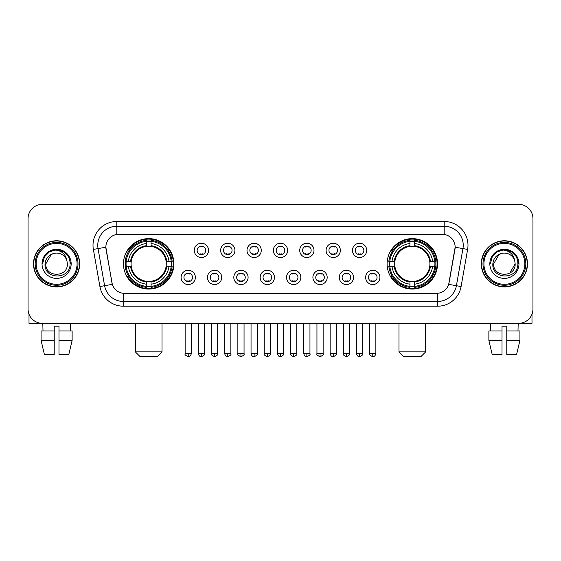 <?xml version="1.0" encoding="UTF-8"?>
<svg xmlns="http://www.w3.org/2000/svg" width="561" height="561" viewBox="0 0 561 561"><rect width="100%" height="100%" fill="white"/><g stroke="black" fill="none" stroke-linecap="round" stroke-linejoin="round"><path stroke-width="0.84" d="M387.097 263.845A25.224 25.224 0 0 0 412.314 289.062A25.224 25.224 0 0 0 437.538 263.845A25.224 25.224 0 0 0 412.314 238.621A25.224 25.224 0 0 0 387.097 263.845M123.462 263.845A25.224 25.224 0 0 0 148.686 289.062A25.224 25.224 0 0 0 173.903 263.845A25.224 25.224 0 0 0 148.686 238.621A25.224 25.224 0 0 0 123.462 263.845M195.368 277.407A7.139 7.139 0 0 1 188.23 284.546A7.139 7.139 0 0 1 181.091 277.407A7.139 7.139 0 0 1 188.23 270.269A7.139 7.139 0 0 1 195.368 277.407M183.945 277.407A4.285 4.285 0 0 0 188.23 281.692A4.285 4.285 0 0 0 192.514 277.407A4.285 4.285 0 0 0 188.23 273.123A4.285 4.285 0 0 0 183.945 277.407M221.728 277.407A7.139 7.139 0 0 1 214.59 284.546A7.139 7.139 0 0 1 207.451 277.407A7.139 7.139 0 0 1 214.59 270.269A7.139 7.139 0 0 1 221.728 277.407M210.312 277.407A4.285 4.285 0 0 0 214.59 281.692A4.285 4.285 0 0 0 218.874 277.407A4.285 4.285 0 0 0 214.59 273.123A4.285 4.285 0 0 0 210.312 277.407M248.095 277.407A7.139 7.139 0 0 1 240.957 284.546A7.139 7.139 0 0 1 233.818 277.407A7.139 7.139 0 0 1 240.957 270.269A7.139 7.139 0 0 1 248.095 277.407M236.672 277.407A4.285 4.285 0 0 0 240.957 281.692A4.285 4.285 0 0 0 245.241 277.407A4.285 4.285 0 0 0 240.957 273.123A4.285 4.285 0 0 0 236.672 277.407M274.455 277.407A7.139 7.139 0 0 1 267.317 284.546A7.139 7.139 0 0 1 260.178 277.407A7.139 7.139 0 0 1 267.317 270.269A7.139 7.139 0 0 1 274.455 277.407M263.039 277.407A4.285 4.285 0 0 0 267.317 281.692A4.285 4.285 0 0 0 271.601 277.407A4.285 4.285 0 0 0 267.317 273.123A4.285 4.285 0 0 0 263.039 277.407M300.822 277.407A7.139 7.139 0 0 1 293.684 284.546A7.139 7.139 0 0 1 286.545 277.407A7.139 7.139 0 0 1 293.684 270.269A7.139 7.139 0 0 1 300.822 277.407M289.399 277.407A4.285 4.285 0 0 0 293.684 281.692A4.285 4.285 0 0 0 297.961 277.407A4.285 4.285 0 0 0 293.684 273.123A4.285 4.285 0 0 0 289.399 277.407M327.182 277.407A7.139 7.139 0 0 1 320.043 284.546A7.139 7.139 0 0 1 312.905 277.407A7.139 7.139 0 0 1 320.043 270.269A7.139 7.139 0 0 1 327.182 277.407M315.759 277.407A4.285 4.285 0 0 0 320.043 281.692A4.285 4.285 0 0 0 324.328 277.407A4.285 4.285 0 0 0 320.043 273.123A4.285 4.285 0 0 0 315.759 277.407M353.549 277.407A7.139 7.139 0 0 1 346.41 284.546A7.139 7.139 0 0 1 339.272 277.407A7.139 7.139 0 0 1 346.41 270.269A7.139 7.139 0 0 1 353.549 277.407M342.126 277.407A4.285 4.285 0 0 0 346.41 281.692A4.285 4.285 0 0 0 350.688 277.407A4.285 4.285 0 0 0 346.41 273.123A4.285 4.285 0 0 0 342.126 277.407M379.909 277.407A7.139 7.139 0 0 1 372.77 284.546A7.139 7.139 0 0 1 365.632 277.407A7.139 7.139 0 0 1 372.77 270.269A7.139 7.139 0 0 1 379.909 277.407M368.486 277.407A4.285 4.285 0 0 0 372.77 281.692A4.285 4.285 0 0 0 377.055 277.407A4.285 4.285 0 0 0 372.77 273.123A4.285 4.285 0 0 0 368.486 277.407M208.545 250.374A7.139 7.139 0 0 1 201.413 257.513A7.139 7.139 0 0 1 194.274 250.374A7.139 7.139 0 0 1 201.413 243.243A7.139 7.139 0 0 1 208.545 250.374M197.128 250.374A4.285 4.285 0 0 0 201.413 254.659A4.285 4.285 0 0 0 205.691 250.374A4.285 4.285 0 0 0 201.413 246.097A4.285 4.285 0 0 0 197.128 250.374M234.912 250.374A7.139 7.139 0 0 1 227.773 257.513A7.139 7.139 0 0 1 220.634 250.374A7.139 7.139 0 0 1 227.773 243.243A7.139 7.139 0 0 1 234.912 250.374M223.488 250.374A4.285 4.285 0 0 0 227.773 254.659A4.285 4.285 0 0 0 232.058 250.374A4.285 4.285 0 0 0 227.773 246.097A4.285 4.285 0 0 0 223.488 250.374M261.272 250.374A7.139 7.139 0 0 1 254.14 257.513A7.139 7.139 0 0 1 247.001 250.374A7.139 7.139 0 0 1 254.14 243.243A7.139 7.139 0 0 1 261.272 250.374M249.855 250.374A4.285 4.285 0 0 0 254.14 254.659A4.285 4.285 0 0 0 258.418 250.374A4.285 4.285 0 0 0 254.14 246.097A4.285 4.285 0 0 0 249.855 250.374M287.639 250.374A7.139 7.139 0 0 1 280.5 257.513A7.139 7.139 0 0 1 273.361 250.374A7.139 7.139 0 0 1 280.5 243.243A7.139 7.139 0 0 1 287.639 250.374M276.215 250.374A4.285 4.285 0 0 0 280.5 254.659A4.285 4.285 0 0 0 284.785 250.374A4.285 4.285 0 0 0 280.5 246.097A4.285 4.285 0 0 0 276.215 250.374M313.999 250.374A7.139 7.139 0 0 1 306.86 257.513A7.139 7.139 0 0 1 299.728 250.374A7.139 7.139 0 0 1 306.86 243.243A7.139 7.139 0 0 1 313.999 250.374M302.582 250.374A4.285 4.285 0 0 0 306.86 254.659A4.285 4.285 0 0 0 311.145 250.374A4.285 4.285 0 0 0 306.86 246.097A4.285 4.285 0 0 0 302.582 250.374M340.366 250.374A7.139 7.139 0 0 1 333.227 257.513A7.139 7.139 0 0 1 326.088 250.374A7.139 7.139 0 0 1 333.227 243.243A7.139 7.139 0 0 1 340.366 250.374M328.942 250.374A4.285 4.285 0 0 0 333.227 254.659A4.285 4.285 0 0 0 337.512 250.374A4.285 4.285 0 0 0 333.227 246.097A4.285 4.285 0 0 0 328.942 250.374M366.726 250.374A7.139 7.139 0 0 1 359.587 257.513A7.139 7.139 0 0 1 352.455 250.374A7.139 7.139 0 0 1 359.587 243.243A7.139 7.139 0 0 1 366.726 250.374M355.309 250.374A4.285 4.285 0 0 0 359.587 254.659A4.285 4.285 0 0 0 363.872 250.374A4.285 4.285 0 0 0 359.587 246.097A4.285 4.285 0 0 0 355.309 250.374M99.914 286.538L93.371 249.421A23.793 23.793 0 0 1 116.8 221.49L444.2 221.49A23.793 23.793 0 0 1 467.629 249.421L461.086 286.538A23.793 23.793 0 0 1 437.657 306.194L123.343 306.194A23.793 23.793 0 0 1 99.914 286.538L112.319 284.35L106.05 249.421A12.847 12.847 0 0 1 118.701 234.344L442.299 234.344A12.847 12.847 0 0 1 454.95 249.421L449.073 282.73A12.847 12.847 0 0 1 436.423 293.347L124.577 293.347A12.847 12.847 0 0 1 111.927 282.73L105.854 247.219L98.056 248.593A19.032 19.032 0 0 1 116.8 226.251L444.2 226.251A19.032 19.032 0 0 1 462.944 248.593L456.402 285.71A19.032 19.032 0 0 1 437.657 301.439L123.343 301.439A19.032 19.032 0 0 1 104.598 285.71L98.056 248.593A19.032 19.032 0 0 1 97.768 245.283M125.727 266.223A23.078 23.078 0 0 1 125.727 261.468M389.362 266.223A23.078 23.078 0 0 1 389.362 261.468M33.52 263.845A23.078 23.078 0 0 0 56.605 286.923A23.078 23.078 0 0 0 79.683 263.845A23.078 23.078 0 0 0 56.605 240.767A23.078 23.078 0 0 0 33.52 263.845M481.317 263.845A23.078 23.078 0 0 0 504.395 286.923A23.078 23.078 0 0 0 527.48 263.845A23.078 23.078 0 0 0 504.395 240.767A23.078 23.078 0 0 0 481.317 263.845M116.8 221.49L116.8 234.484L444.2 234.484L444.2 221.49M105.854 247.191L105.994 245.283M436.423 293.347L124.577 293.347M467.629 249.421L455.146 247.219L448.681 284.35L461.086 286.538M449.073 282.73L448.996 283.137M112.004 283.137L111.927 282.73M532.95 218.636A14.277 14.277 0 0 0 518.673 204.358L42.327 204.358A14.277 14.277 0 0 0 28.05 218.636L28.05 309.055A14.277 14.277 0 0 0 42.327 323.325L518.673 323.325A14.277 14.277 0 0 0 532.95 309.055L532.95 218.636L532.95 309.055M28.05 218.636L28.05 309.055M518.673 204.358L42.327 204.358M42.327 323.325L518.673 323.325M29.004 314.181L29.004 323.325L84.206 323.325M41.079 330.941L41.079 340.457L44.459 354.734L41.079 340.457L41.079 330.941L54.221 330.941L54.221 326.186L58.982 326.186L58.982 330.941L72.124 330.941L72.124 340.457L68.744 354.734L72.124 340.457L58.982 340.457L58.982 330.941L58.982 354.734L68.744 354.734M70.406 323.325L70.195 330.941M54.221 330.941L54.221 354.734L44.459 354.734M41.079 340.457L54.221 340.457M42.804 323.325L43.008 330.941M77.067 263.845A20.462 20.462 0 0 0 56.605 243.383A20.462 20.462 0 0 0 36.142 263.845A20.462 20.462 0 0 0 56.605 284.308A20.462 20.462 0 0 0 77.067 263.845M78.014 263.845A21.416 21.416 0 0 0 56.605 242.429A21.416 21.416 0 0 0 35.189 263.845A21.416 21.416 0 0 0 56.605 285.261A21.416 21.416 0 0 0 78.014 263.845M79.445 263.845A22.84 22.84 0 0 0 56.605 241.006A22.84 22.84 0 0 0 33.758 263.845A22.84 22.84 0 0 0 56.605 286.685A22.84 22.84 0 0 0 79.445 263.845M66.969 260.984L67.355 263.845C68.014 277.716 45.189 277.716 45.848 263.845L51.226 254.533L53.933 253.425C48.604 254.876 45.644 258.348 45.048 263.845C43.905 280.205 70.546 279.785 70.062 263.845C70.146 259.329 68.47 255.599 65.041 252.639C61.92 250.36 58.449 249.47 54.627 249.961C61.661 250.515 65.77 254.189 66.969 260.984L67.355 263.845C68.014 277.716 45.189 277.716 45.848 263.845L51.226 254.533L53.933 253.425L51.226 254.533L45.848 263.845L51.226 254.533L53.933 253.425L51.226 254.533L45.848 263.845L51.226 254.533L53.933 253.425L51.226 254.533L45.848 263.845L51.226 254.533L53.933 253.425A10.757 10.757 0 0 1 66.969 260.984L67.355 263.845C68.014 277.716 45.189 277.716 45.848 263.845C45.189 277.716 68.014 277.716 67.355 263.845C68.014 277.716 45.189 277.716 45.848 263.845C45.189 277.716 68.014 277.716 67.355 263.845C68.014 277.716 45.189 277.716 45.848 263.845M42.04 263.845A14.565 14.565 0 0 0 56.605 278.403A14.565 14.565 0 0 0 71.163 263.845A14.565 14.565 0 0 0 56.605 249.28A14.565 14.565 0 0 0 42.04 263.845M54.627 249.961L49.592 251.7L44.452 256.833L42.58 263.845L44.452 256.833L49.592 251.7L56.605 249.82L63.617 251.7L68.751 256.833L70.63 263.845L68.751 256.833L63.617 251.7L56.605 249.82L49.592 251.7L44.452 256.833L42.58 263.845L44.452 256.833L49.592 251.7L56.605 249.82L63.617 251.7L68.751 256.833L70.63 263.845L68.751 256.833L63.617 251.7L56.605 249.82L49.592 251.7L44.452 256.833L42.58 263.845L44.452 256.833L49.592 251.7L56.605 249.82L63.617 251.7L68.751 256.833L70.63 263.845M157.248 356.642L140.117 356.642L135.362 351.88L162.01 351.88L157.248 356.642M166.126 266.223A17.608 17.608 0 0 0 151.063 246.398L151.063 246.398A17.608 17.608 0 0 0 131.239 266.223A17.608 17.608 0 0 0 166.126 266.223L166.834 266.223L166.126 266.223A17.608 17.608 0 0 1 151.063 281.292L151.063 284.168A20.462 20.462 0 0 0 169.008 266.223L172.164 266.223A23.604 23.604 0 0 1 151.063 287.33L151.063 286.369A22.65 22.65 0 0 0 171.21 266.223M126.204 266.223A22.601 22.601 0 0 1 126.204 261.468M151.063 241.363A22.601 22.601 0 0 0 146.302 241.363M171.161 261.468A22.601 22.601 0 0 1 171.161 266.223M172.164 261.468A23.604 23.604 0 0 0 151.063 240.36L151.063 241.321A22.65 22.65 0 0 1 171.21 261.468L172.164 261.468M125.201 266.223A23.604 23.604 0 0 0 146.302 287.33L146.302 286.369A22.65 22.65 0 0 1 126.155 266.223L125.201 266.223M171.21 261.468L169.008 261.468A20.462 20.462 0 0 0 151.063 243.523L151.063 241.321M151.063 286.369L151.063 284.168M126.155 266.223L128.357 266.223A20.462 20.462 0 0 0 146.302 284.168L146.302 286.369M151.063 243.523L151.063 245.697A18.303 18.303 0 0 1 166.834 261.468L169.008 261.468M169.008 266.223L166.834 266.223A18.303 18.303 0 0 1 151.063 281.994M146.302 284.168L146.302 281.292A17.608 17.608 0 0 1 131.239 266.223L128.357 266.223M166.126 261.468L166.834 261.468M151.063 286.32A22.601 22.601 0 0 1 146.302 286.32M146.302 240.36A23.604 23.604 0 0 0 125.201 261.468L126.155 261.468A22.65 22.65 0 0 1 146.302 241.321L146.302 240.36M146.302 241.321L146.302 243.523A20.462 20.462 0 0 0 128.357 261.468L126.155 261.468M146.302 246.37L146.302 243.523M128.357 261.468L130.538 261.468A18.303 18.303 0 0 1 146.302 245.697M146.302 281.292L146.302 281.994A18.303 18.303 0 0 1 130.538 266.223M128.883 250.998L127.536 250.998A24.747 24.747 0 0 1 173.426 263.845A24.747 24.747 0 0 1 127.536 276.692L128.883 276.692M420.883 356.642L403.752 356.642L398.99 351.88L425.638 351.88L420.883 356.642M429.761 266.223A17.608 17.608 0 0 0 414.698 246.398L414.698 246.398A17.608 17.608 0 0 0 394.874 266.223A17.608 17.608 0 0 0 429.761 266.223L430.462 266.223L429.761 266.223A17.608 17.608 0 0 1 414.698 281.292L414.698 284.168A20.462 20.462 0 0 0 432.643 266.223L435.799 266.223A23.604 23.604 0 0 1 414.698 287.33L414.698 286.369A22.65 22.65 0 0 0 434.845 266.223M389.839 266.223A22.601 22.601 0 0 1 389.839 261.468M414.698 241.363A22.601 22.601 0 0 0 409.937 241.363M434.796 261.468A22.601 22.601 0 0 1 434.796 266.223M435.799 261.468A23.604 23.604 0 0 0 414.698 240.36L414.698 241.321A22.65 22.65 0 0 1 434.845 261.468L435.799 261.468M388.836 266.223A23.604 23.604 0 0 0 409.937 287.33L409.937 286.369A22.65 22.65 0 0 1 389.79 266.223L388.836 266.223M434.845 261.468L432.643 261.468A20.462 20.462 0 0 0 414.698 243.523L414.698 241.321M414.698 286.369L414.698 284.168M389.79 266.223L391.992 266.223A20.462 20.462 0 0 0 409.937 284.168L409.937 286.369M414.698 243.523L414.698 245.697A18.303 18.303 0 0 1 430.462 261.468L432.643 261.468M432.643 266.223L430.462 266.223A18.303 18.303 0 0 1 414.698 281.994M409.937 284.168L409.937 281.292A17.608 17.608 0 0 1 394.874 266.223L391.992 266.223M429.761 261.468L430.462 261.468M414.698 286.32A22.601 22.601 0 0 1 409.937 286.32M409.937 240.36A23.604 23.604 0 0 0 388.836 261.468L389.79 261.468A22.65 22.65 0 0 1 409.937 241.321L409.937 240.36M409.937 241.321L409.937 243.523A20.462 20.462 0 0 0 391.992 261.468L389.79 261.468M409.937 246.37L409.937 243.523M391.992 261.468L394.166 261.468A18.303 18.303 0 0 1 409.937 245.697M409.937 281.292L409.937 281.994A18.303 18.303 0 0 1 394.166 266.223M392.518 250.998L391.171 250.998A24.747 24.747 0 0 1 437.061 263.845A24.747 24.747 0 0 1 391.171 276.692L392.518 276.692M199.982 254.414L199.982 253.74A3.654 3.654 0 0 0 202.837 253.74L202.837 254.414M202.837 246.342L202.837 247.015A3.654 3.654 0 0 0 199.982 247.015L199.982 246.342M226.342 254.414L226.342 253.74A3.654 3.654 0 0 0 229.204 253.74L229.204 254.414M229.204 246.342L229.204 247.015A3.654 3.654 0 0 0 226.342 247.015L226.342 246.342M252.709 254.414L252.709 253.74A3.654 3.654 0 0 0 255.564 253.74L255.564 254.414M255.564 246.342L255.564 247.015A3.654 3.654 0 0 0 252.709 247.015L252.709 246.342M279.069 254.414L279.069 253.74A3.654 3.654 0 0 0 281.931 253.74L281.931 254.414M281.931 246.342L281.931 247.015A3.654 3.654 0 0 0 279.069 247.015L279.069 246.342M305.436 254.414L305.436 253.74A3.654 3.654 0 0 0 308.291 253.74L308.291 254.414M308.291 246.342L308.291 247.015A3.654 3.654 0 0 0 305.436 247.015L305.436 246.342M331.796 254.414L331.796 253.74A3.654 3.654 0 0 0 334.658 253.74L334.658 254.414M334.658 246.342L334.658 247.015A3.654 3.654 0 0 0 331.796 247.015L331.796 246.342M358.163 254.414L358.163 253.74A3.654 3.654 0 0 0 361.018 253.74L361.018 254.414M361.018 246.342L361.018 247.015A3.654 3.654 0 0 0 358.163 247.015L358.163 246.342M186.799 281.447L186.799 280.766A3.654 3.654 0 0 0 189.653 280.766L189.653 281.447M189.653 273.368L189.653 274.049A3.654 3.654 0 0 0 186.799 274.049L186.799 273.368M213.166 281.447L213.166 280.766A3.654 3.654 0 0 0 216.02 280.766L216.02 281.447M216.02 273.368L216.02 274.049A3.654 3.654 0 0 0 213.166 274.049L213.166 273.368M239.526 281.447L239.526 280.766A3.654 3.654 0 0 0 242.38 280.766L242.38 281.447M242.38 273.368L242.38 274.049A3.654 3.654 0 0 0 239.526 274.049L239.526 273.368M265.893 281.447L265.893 280.766A3.654 3.654 0 0 0 268.747 280.766L268.747 281.447M268.747 273.368L268.747 274.049A3.654 3.654 0 0 0 265.893 274.049L265.893 273.368M292.253 281.447L292.253 280.766A3.654 3.654 0 0 0 295.107 280.766L295.107 281.447M295.107 273.368L295.107 274.049A3.654 3.654 0 0 0 292.253 274.049L292.253 273.368M318.62 281.447L318.62 280.766A3.654 3.654 0 0 0 321.474 280.766L321.474 281.447M321.474 273.368L321.474 274.049A3.654 3.654 0 0 0 318.62 274.049L318.62 273.368M344.98 281.447L344.98 280.766A3.654 3.654 0 0 0 347.834 280.766L347.834 281.447M347.834 273.368L347.834 274.049A3.654 3.654 0 0 0 344.98 274.049L344.98 273.368M371.347 281.447L371.347 280.766A3.654 3.654 0 0 0 374.201 280.766L374.201 281.447M374.201 273.368L374.201 274.049A3.654 3.654 0 0 0 371.347 274.049L371.347 273.368M531.996 314.181L531.996 323.325L476.794 323.325M502.018 330.941L502.018 340.457L488.876 340.457L492.256 354.734L488.876 340.457L488.876 330.941L502.018 330.941L502.018 326.186L506.779 326.186L506.779 330.941L519.921 330.941L519.921 340.457L516.541 354.734L519.921 340.457L506.779 340.457L506.779 330.941M518.196 323.325L517.992 330.941M502.018 340.457L502.018 354.734L492.256 354.734M516.541 354.734L506.779 354.734L506.779 340.457M490.595 323.325L490.805 330.941M524.858 263.845A20.462 20.462 0 0 0 504.395 243.383A20.462 20.462 0 0 0 483.933 263.845A20.462 20.462 0 0 0 504.395 284.308A20.462 20.462 0 0 0 524.858 263.845M525.811 263.845A21.416 21.416 0 0 0 504.395 242.429A21.416 21.416 0 0 0 482.986 263.845A21.416 21.416 0 0 0 504.395 285.261A21.416 21.416 0 0 0 525.811 263.845M527.242 263.845A22.84 22.84 0 0 0 504.395 241.006A22.84 22.84 0 0 0 481.555 263.845A22.84 22.84 0 0 0 504.395 286.685A22.84 22.84 0 0 0 527.242 263.845M499.024 254.533L493.645 263.845L499.024 254.533L501.73 253.425L499.024 254.533L493.645 263.845C492.986 277.716 515.811 277.716 515.152 263.845C515.811 277.716 492.986 277.716 493.645 263.845C492.986 277.716 515.811 277.716 515.152 263.845C515.811 277.716 492.986 277.716 493.645 263.845L499.024 254.533L501.73 253.425A10.757 10.757 0 0 1 514.767 260.984L515.152 263.845C515.811 277.716 492.986 277.716 493.645 263.845L499.024 254.533L501.73 253.425C496.401 254.876 493.442 258.348 492.846 263.845C491.695 280.205 518.343 279.785 517.859 263.845C517.943 259.329 516.267 255.599 512.838 252.639C509.711 250.36 506.239 249.47 502.418 249.961C509.451 250.515 513.567 254.189 514.767 260.984L515.152 263.845L509.774 273.158M493.645 263.845L499.024 254.533L501.73 253.425L499.024 254.533L493.645 263.845L499.024 254.533L501.73 253.425M489.837 263.845A14.565 14.565 0 0 0 504.395 278.403A14.565 14.565 0 0 0 518.96 263.845A14.565 14.565 0 0 0 504.395 249.28A14.565 14.565 0 0 0 489.837 263.845M490.37 263.845L492.249 256.833L497.383 251.7L504.395 249.82L511.408 251.7L516.548 256.833L518.42 263.845L516.548 256.833L511.408 251.7L504.395 249.82L497.383 251.7L492.249 256.833L490.37 263.845L492.249 256.833L497.383 251.7L504.395 249.82L511.408 251.7L516.548 256.833L518.42 263.845L516.548 256.833L511.408 251.7L504.395 249.82L497.383 251.7L492.249 256.833L490.37 263.845L492.249 256.833L497.383 251.7L504.395 249.82L511.408 251.7L516.548 256.833L518.42 263.845L516.548 256.833L511.408 251.7L504.395 249.82L497.383 251.7L492.249 256.833L490.37 263.845L492.249 256.833L497.383 251.7L504.395 249.82L511.408 251.7L516.548 256.833L518.42 263.845L516.548 256.833L511.408 251.7L504.395 249.82L497.383 251.7L492.249 256.833L490.37 263.845L492.249 256.833L497.383 251.7L502.418 249.961L497.383 251.7L492.249 256.833L490.37 263.845L492.249 256.833L497.383 251.7L504.395 249.82L511.408 251.7L516.548 256.833L518.42 263.845L516.548 256.833L511.408 251.7L504.395 249.82L497.383 251.7L492.249 256.833L490.37 263.845L492.249 256.833L497.383 251.7L504.395 249.82L511.408 251.7L516.548 256.833L518.42 263.845L516.548 256.833L511.408 251.7M437.657 293.291L437.657 306.194M123.343 306.194L123.343 293.291M93.371 249.421L98.056 248.593M146.302 286.538A22.819 22.819 0 0 0 151.063 286.538M171.378 266.223A22.819 22.819 0 0 0 171.378 261.468M151.063 241.153A22.819 22.819 0 0 0 146.302 241.153M409.937 286.538A22.819 22.819 0 0 0 414.698 286.538M435.006 266.223A22.819 22.819 0 0 0 435.006 261.468M414.698 241.153A22.819 22.819 0 0 0 409.937 241.153M201.413 353.549L198.314 353.549C198.853 355.751 199.891 356.782 201.413 356.642L201.413 353.549L204.506 353.549L204.506 323.325M227.773 353.549L224.68 353.549C225.22 355.751 226.251 356.782 227.773 356.642L227.773 353.549L230.866 353.549L230.866 323.325M254.14 353.549L251.04 353.549C251.58 355.751 252.611 356.782 254.14 356.642L254.14 353.549L257.233 353.549L257.233 323.325M280.5 353.549L277.407 353.549C277.947 355.751 278.978 356.782 280.5 356.642L280.5 353.549L283.593 353.549L283.593 323.325M306.86 353.549L303.767 353.549C304.307 355.751 305.338 356.782 306.86 356.642L306.86 353.549L309.96 353.549L309.96 323.325M333.227 353.549L330.134 353.549C330.674 355.751 331.705 356.782 333.227 356.642L333.227 353.549L336.32 353.549L336.32 323.325M359.587 353.549L356.494 353.549C357.034 355.751 358.065 356.782 359.587 356.642L359.587 353.549L362.687 353.549L362.687 323.325M188.23 353.549L185.137 353.549C184.506 354.538 185.537 355.569 188.23 356.642L188.23 353.549L191.322 353.549L191.322 323.325M214.59 353.549L211.497 353.549C210.873 354.538 211.904 355.569 214.59 356.642L214.59 353.549L217.682 353.549L217.682 323.325M240.957 353.549L237.864 353.549C237.233 354.538 238.264 355.569 240.957 356.642L240.957 353.549L244.049 353.549L244.049 323.325M267.317 353.549L264.224 353.549C263.6 354.538 264.631 355.569 267.317 356.642L267.317 353.549L270.409 353.549L270.409 323.325M293.684 353.549L290.591 353.549C289.96 354.538 290.991 355.569 293.684 356.642L293.684 353.549L296.776 353.549L296.776 323.325M320.043 353.549L316.951 353.549C316.327 354.538 317.358 355.569 320.043 356.642L320.043 353.549L323.136 353.549L323.136 323.325M346.41 353.549L343.318 353.549C342.687 354.538 343.718 355.569 346.41 356.642L346.41 353.549L349.503 353.549L349.503 323.325M372.77 353.549L369.678 353.549C369.054 354.538 370.085 355.569 372.77 356.642L372.77 353.549L375.863 353.549L375.863 323.325M162.01 323.325L162.01 351.88M135.362 323.325L135.362 351.88M425.638 323.325L425.638 351.88M398.99 323.325L398.99 351.88M198.314 353.549L198.314 323.325M204.506 353.549C205.13 354.538 204.099 355.569 201.413 356.642M224.68 353.549L224.68 323.325M230.866 353.549C231.497 354.538 230.466 355.569 227.773 356.642M251.04 353.549L251.04 323.325M257.233 353.549C257.857 354.538 256.826 355.569 254.14 356.642M277.407 353.549L277.407 323.325M283.593 353.549C284.224 354.538 283.193 355.569 280.5 356.642M303.767 353.549L303.767 323.325M309.96 353.549C310.584 354.538 309.553 355.569 306.86 356.642M330.134 353.549L330.134 323.325M336.32 353.549C336.951 354.538 335.92 355.569 333.227 356.642M356.494 353.549L356.494 323.325M362.687 353.549C363.311 354.538 362.28 355.569 359.587 356.642M185.137 353.549L185.137 323.325M191.322 353.549C190.782 355.751 189.751 356.782 188.23 356.642M211.497 353.549L211.497 323.325M217.682 353.549C218.313 354.538 217.282 355.569 214.59 356.642M237.864 353.549L237.864 323.325M244.049 353.549C244.673 354.538 243.642 355.569 240.957 356.642M264.224 353.549L264.224 323.325M270.409 353.549C271.04 354.538 270.009 355.569 267.317 356.642M290.591 353.549L290.591 323.325M296.776 353.549C297.4 354.538 296.369 355.569 293.684 356.642M316.951 353.549L316.951 323.325M323.136 353.549C323.767 354.538 322.736 355.569 320.043 356.642M343.318 353.549L343.318 323.325M349.503 353.549C350.127 354.538 349.096 355.569 346.41 356.642M369.678 353.549L369.678 323.325M375.863 353.549C375.323 355.751 374.292 356.782 372.77 356.642"/></g></svg>
